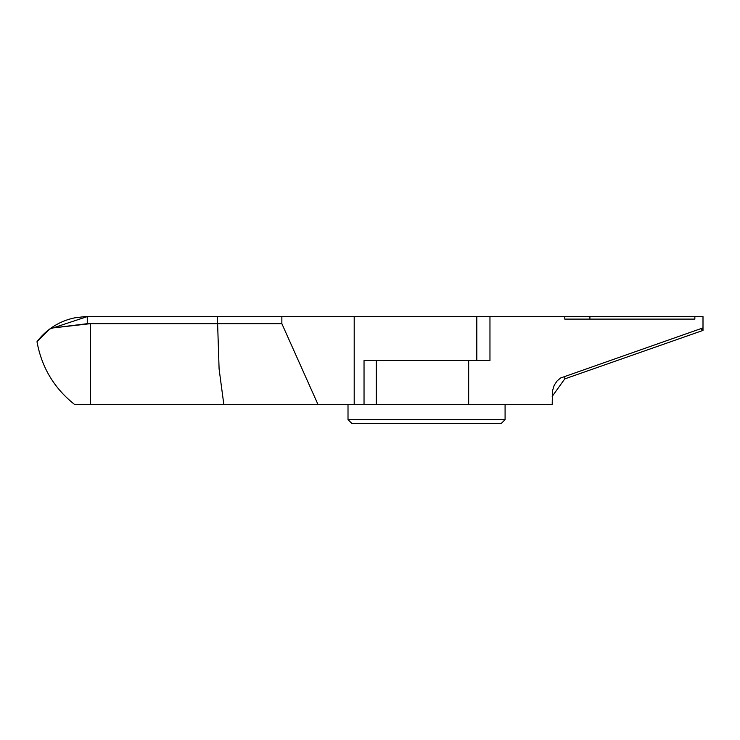 <?xml version="1.0" encoding="UTF-8"?>
<svg xmlns="http://www.w3.org/2000/svg" width="740" height="740" viewBox="0 0 740 740"><rect width="100%" height="100%" fill="white"/><g stroke="black" fill="none" stroke-linecap="round" stroke-linejoin="round"><path stroke-width="1.11" d="M348.013 419.636L505.087 419.636L501.313 423.41L351.778 423.41L348.013 419.636L348.013 404.558M505.087 419.636L505.087 404.558M84.12 316.674A62.826 62.826 0 0 1 87.265 316.591L217.384 316.591L219.096 368.973L223.841 404.558L318.024 404.558L74.694 404.558C54.224 388.352 41.662 367.41 37 341.723A62.826 62.826 0 0 1 74.694 317.867L84.12 316.674A62.826 62.826 0 0 1 87.265 316.591L49.719 329.05A62.826 62.826 0 0 1 74.694 317.867L84.12 316.674M468.67 404.558L364.034 404.558L364.034 360.574L468.67 360.574L468.67 404.558L552.207 404.558L552.419 391.062L554.241 385.17L557.202 380.813L560.633 377.983L703 327.903L703 316.591L489.963 316.591L489.963 360.574L476.81 360.574L489.963 360.574M564.777 316.591L564.777 319.107L694.86 319.107L694.86 316.591M376.281 404.558L376.281 360.574M489.963 316.591L217.384 316.591M364.034 360.574L476.81 360.574L476.81 316.591M552.207 396.39L564.777 378.889L703 330.419L703 327.903M700.993 329.013L703 330.419M354.201 316.591L354.201 404.558L364.034 404.558M51.782 328.347L49.719 329.05L37 341.723A62.826 62.826 0 0 1 49.71 329.05L53.271 327.894L90.409 323.667L90.409 404.558M37 341.723C41.662 367.41 54.224 388.352 74.694 404.558M53.271 327.894L87.246 323.685M87.265 316.618L87.265 323.667L281.857 323.667L318.024 404.558L223.841 404.558M354.201 404.558L318.024 404.558M589.909 316.591L589.909 319.107M564.777 378.889L564.777 376.373M281.857 316.591L281.857 323.667"/></g></svg>
